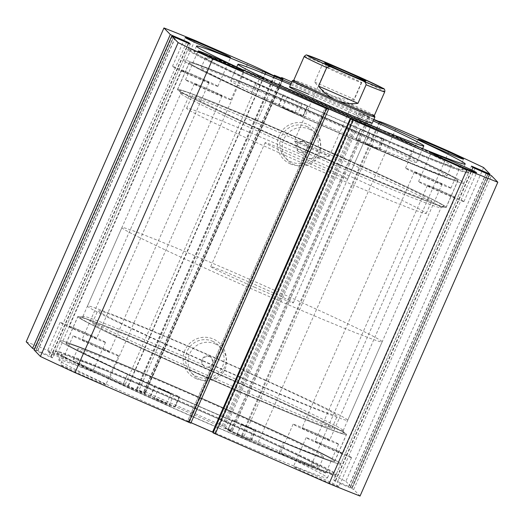 <?xml version="1.0" encoding="UTF-8"?>
<svg xmlns="http://www.w3.org/2000/svg" width="524" height="524" viewBox="0 0 524 524"><rect width="100%" height="100%" fill="white"/><g stroke="black" fill="none" stroke-linecap="round" stroke-linejoin="round"><path stroke-width="0.39" stroke-dasharray="2.62 1.97" d="M343.128 73.943A19.172 0.537 23.7 0 0 326.55 67.249A19.172 0.537 23.7 0 0 326.55 67.262A19.172 0.537 23.7 0 0 345.087 75.967A19.172 0.537 23.7 0 0 361.652 82.668A19.172 0.537 23.7 0 0 361.665 82.661A19.172 0.537 23.7 0 0 343.128 73.943M310.863 147.441A19.172 0.537 23.7 0 0 294.292 140.746A19.172 0.537 23.7 0 0 294.298 140.773A19.172 0.537 23.7 0 0 312.821 149.464A19.172 0.537 23.7 0 0 329.373 156.172A19.172 0.537 23.7 0 0 329.399 156.159A19.172 0.537 23.7 0 0 310.863 147.441M374.319 115.509L374.326 115.535A43.983 1.225 23.7 0 0 374.319 115.509A43.983 1.225 23.7 0 0 331.803 95.545A43.983 1.225 23.7 0 0 293.807 80.165A43.983 1.225 23.7 0 0 293.774 80.192M374.902 116.996A45.11 1.258 23.7 0 0 331.292 96.521A45.11 1.258 23.7 0 0 292.32 80.742M224.855 370.671A142.102 3.969 23.7 0 0 347.707 420.281A142.102 3.969 23.7 0 0 210.334 355.652A142.102 3.969 23.7 0 0 87.475 306.042A142.102 3.969 23.7 0 0 224.855 370.671M259.288 292.222A142.102 3.969 23.7 0 0 382.147 341.825A142.102 3.969 23.7 0 0 244.774 277.203A142.102 3.969 23.7 0 0 121.915 227.593A142.102 3.969 23.7 0 0 259.288 292.222M254.337 287.093A45.11 1.258 23.7 0 0 293.335 302.839A45.11 1.258 23.7 0 0 249.725 282.325A45.11 1.258 23.7 0 0 210.727 266.578A45.11 1.258 23.7 0 0 254.337 287.093M304.195 56.448A43.983 1.225 -156.3 0 1 322.81 63.496L314.655 82.078C319.096 87.967 324.808 92.453 331.803 95.545C338.825 98.578 346.246 99.822 354.054 99.285L362.208 80.703A43.983 1.225 -156.3 0 1 384.747 91.805M322.81 63.496C324.513 62.317 326.367 62.304 328.371 63.463M358.468 76.609C360.682 77.29 361.927 78.659 362.208 80.703M314.655 82.078L354.054 99.285M369.597 133.934L360.728 129.042A119.092 3.327 23.7 0 0 383.607 138.736L384.144 138.971A20.764 0.583 23.7 0 0 411.772 151.187L407.246 161.516A134.314 3.753 23.7 0 0 446.972 175.972A134.314 3.753 23.7 0 0 446.789 175.612A134.314 3.753 23.7 0 0 321.31 116.721A134.314 3.753 23.7 0 0 201.006 68.002A134.314 3.753 23.7 0 0 201.183 68.362A134.314 3.753 23.7 0 0 251.33 93.429L255.863 83.106A20.764 0.583 23.7 0 0 282.993 94.798L283.517 95.021A119.092 3.327 23.7 0 0 307.385 105.743L301.922 104.381A153.381 4.284 -156.3 0 1 187.919 50.049A153.381 4.284 -156.3 0 1 187.716 49.642A153.381 4.284 -156.3 0 1 325.096 105.272A153.381 4.284 -156.3 0 1 468.391 172.527A153.381 4.284 -156.3 0 1 468.6 172.94A153.381 4.284 -156.3 0 1 369.597 133.934L365.071 144.257L356.196 139.364A119.092 3.327 23.7 0 0 379.075 149.058L379.612 149.294A20.764 0.583 23.7 0 0 407.24 161.51L411.772 151.187M377.555 148.98L365.169 143.556L377.555 148.98M382.088 138.657L369.702 133.234L382.088 138.657L377.562 148.993M294.835 112.85L282.449 107.433L294.835 112.85L299.374 102.547L286.982 97.11L299.361 102.527M411.779 151.194A134.314 3.753 23.7 0 0 451.505 165.65A134.314 3.753 23.7 0 0 451.321 165.296A134.314 3.753 23.7 0 0 325.843 106.398A134.314 3.753 23.7 0 0 205.532 57.679A134.314 3.753 23.7 0 0 205.716 58.04A134.314 3.753 23.7 0 0 255.863 83.106L251.337 93.429A20.764 0.583 23.7 0 0 278.46 105.121L278.984 105.344A119.092 3.327 23.7 0 0 302.852 116.066L297.39 114.704A153.381 4.284 -156.3 0 1 183.393 60.371A153.381 4.284 -156.3 0 1 183.184 59.959A153.381 4.284 -156.3 0 1 320.57 115.594A153.381 4.284 -156.3 0 1 463.858 182.85A153.381 4.284 -156.3 0 1 464.067 183.262A153.381 4.284 -156.3 0 1 365.071 144.257M301.922 104.381L297.39 114.704M303.186 116.223L307.719 105.9L303.18 116.223M169.069 405.563L174.649 406.978A119.092 3.327 -156.3 0 1 150.814 396.268L150.29 396.046A20.764 0.583 -156.3 0 1 123.147 384.341L127.673 374.012A134.314 3.753 -156.3 0 1 77.886 349.095A134.314 3.753 -156.3 0 1 77.729 348.768A134.314 3.753 -156.3 0 1 198.275 397.585A134.314 3.753 -156.3 0 1 323.537 456.411A134.314 3.753 -156.3 0 1 323.694 456.738A134.314 3.753 -156.3 0 1 283.615 442.138L279.076 452.454A20.764 0.583 -156.3 0 1 251.468 440.245L250.924 440.003A119.092 3.327 -156.3 0 1 228.006 430.289L236.763 435.13A153.381 4.284 23.7 0 0 336.284 474.358A153.381 4.284 23.7 0 0 336.107 473.984A153.381 4.284 23.7 0 0 193.055 406.814A153.381 4.284 23.7 0 0 55.4 351.06A153.381 4.284 23.7 0 0 55.577 351.44A153.381 4.284 23.7 0 0 169.069 405.563L173.601 395.24L179.182 396.655A119.092 3.327 -156.3 0 1 155.346 385.946L154.816 385.723A20.764 0.583 -156.3 0 1 127.679 374.018L127.673 374.012M158.752 388.022L171.138 393.445L158.752 388.022M154.22 398.345L166.606 403.768L154.22 398.345L158.746 388.002M241.492 424.165L253.878 429.588L241.492 424.165M236.959 434.488L249.345 439.911L236.959 434.488M123.14 384.334A134.314 3.753 -156.3 0 1 73.353 359.418A134.314 3.753 -156.3 0 1 73.196 359.091A134.314 3.753 -156.3 0 1 193.742 407.908A134.314 3.753 -156.3 0 1 319.011 466.727A134.314 3.753 -156.3 0 1 319.162 467.061A134.314 3.753 -156.3 0 1 279.082 452.461M236.763 435.13L241.295 424.807A153.381 4.284 23.7 0 0 340.816 464.041A153.381 4.284 23.7 0 0 340.639 463.661A153.381 4.284 23.7 0 0 197.587 396.491A153.381 4.284 23.7 0 0 59.933 340.738A153.381 4.284 23.7 0 0 60.109 341.117A153.381 4.284 23.7 0 0 173.601 395.24M279.076 452.454L283.608 442.132A20.764 0.583 -156.3 0 1 255.994 429.922L255.457 429.68A119.092 3.327 -156.3 0 1 232.538 419.966L241.295 424.807M227.717 430.171L232.27 419.862L227.737 430.184M123.147 384.341L127.679 374.018M90.921 356.975A146.609 4.094 23.7 0 0 240.392 424.204A146.609 4.094 23.7 0 0 334.62 461.316A146.609 4.094 23.7 0 0 309.828 447.804A146.609 4.094 23.7 0 0 160.357 380.568A146.609 4.094 23.7 0 0 66.129 343.456A146.609 4.094 23.7 0 0 90.921 356.975M102.697 330.133A146.609 4.094 23.7 0 0 252.175 397.369A146.609 4.094 23.7 0 0 346.403 434.481A146.609 4.094 23.7 0 0 321.612 420.962A146.609 4.094 23.7 0 0 172.141 353.733A146.609 4.094 23.7 0 0 77.906 316.62A146.609 4.094 23.7 0 0 102.697 330.133M114.487 335.026A130.823 3.655 23.7 0 0 247.865 395.017A130.823 3.655 23.7 0 0 331.947 428.134A130.823 3.655 23.7 0 0 309.822 416.076A130.823 3.655 23.7 0 0 176.45 356.084A130.823 3.655 23.7 0 0 92.368 322.967A130.823 3.655 23.7 0 0 114.487 335.026M119.924 322.64A130.823 3.655 23.7 0 0 253.302 382.631A130.823 3.655 23.7 0 0 337.384 415.748A130.823 3.655 23.7 0 0 315.265 403.683A130.823 3.655 23.7 0 0 181.887 343.692A130.823 3.655 23.7 0 0 97.805 310.575A130.823 3.655 23.7 0 0 119.924 322.64M369.184 116.61L231.431 430.42L232.355 430.892L370.226 117.114L369.184 116.61L361.069 112.909L223.316 426.719L224.357 427.217L362.11 113.413M373.861 119.413L363.165 114.468L370.108 117.081M483.606 167.549L345.853 481.36A223.303 6.236 -156.3 0 0 311.236 465.142L258.339 442.046A17.829 0.498 23.7 0 0 244.092 436.138L234.058 432.333L225.418 428.278L232.355 430.892M241.656 435.274L379.324 121.653M26.2 341.766A223.303 6.236 -156.3 0 1 57.155 354.191L110.053 377.287A17.829 0.498 -156.3 0 1 125.354 384.282L136.738 389.836L145.024 393.19L139.004 390.275L276.561 76.923M290.257 163.842A21.576 21.517 136 0 0 318.658 152.713A21.576 21.517 136 0 0 307.601 124.345A21.576 21.517 136 0 0 279.2 135.48A21.576 21.517 136 0 0 290.257 163.842M306.809 126.533A19.323 19.27 -44 0 1 314.872 155.209A19.323 19.27 -44 0 1 285.154 157.645A19.323 19.27 -44 0 1 306.809 126.533M196.009 378.557A21.576 21.517 136 0 0 224.403 367.422A21.576 21.517 136 0 0 213.347 339.054A21.576 21.517 136 0 0 184.952 350.189A21.576 21.517 136 0 0 196.009 378.557M212.554 341.242A19.323 19.27 -44 0 1 220.624 369.918A19.323 19.27 -44 0 1 190.9 372.354A19.323 19.27 -44 0 1 212.554 341.242M80.172 317.911A144.355 4.028 23.7 0 0 216.877 382.022A144.355 4.028 23.7 0 0 344.334 433.446A144.355 4.028 23.7 0 0 344.144 433.184A144.355 4.028 23.7 0 0 211.126 370.697A144.355 4.028 23.7 0 0 80.074 317.446A144.355 4.028 23.7 0 0 80.172 317.911M342.984 430.224A142.102 3.969 -156.3 0 1 343.174 430.479A142.102 3.969 -156.3 0 1 343.181 430.604A142.102 3.969 -156.3 0 1 215.895 379.062A142.102 3.969 -156.3 0 1 83.139 316.745A142.102 3.969 -156.3 0 1 82.943 316.365A142.102 3.969 -156.3 0 1 83.041 316.286A142.102 3.969 -156.3 0 1 202.709 364.625C201.38 358.619 203.764 355.973 209.882 356.687L211.67 357.931L213.019 363.433L208.899 367.331A142.102 3.969 -156.3 0 1 342.984 430.224M443.828 206.089A144.355 4.028 -156.3 0 1 443.926 206.554A144.355 4.028 -156.3 0 1 312.874 153.303A144.355 4.028 -156.3 0 1 179.856 90.816A144.355 4.028 -156.3 0 1 179.667 90.554A144.355 4.028 -156.3 0 1 307.123 141.978A144.355 4.028 -156.3 0 1 443.828 206.089M181.016 93.776A142.102 3.969 23.7 0 0 311.957 155.294A142.102 3.969 23.7 0 0 440.959 207.714A142.102 3.969 23.7 0 0 441.057 207.635A142.102 3.969 23.7 0 0 440.861 207.255A142.102 3.969 23.7 0 0 306.776 144.362C308.125 150.375 305.734 153.021 299.604 152.294L297.815 151.056L296.473 145.561L300.586 141.657A142.102 3.969 23.7 0 0 180.819 93.396A142.102 3.969 23.7 0 0 180.826 93.521A142.102 3.969 23.7 0 0 181.016 93.776M202.709 364.625L205.29 366.951L208.899 367.331M209.593 356.386A5.64 5.626 -44 0 1 211.945 364.756A5.64 5.626 -44 0 1 203.273 365.47A5.64 5.626 -44 0 1 209.593 356.386M303.841 141.677A5.64 5.626 -44 0 1 306.199 150.047A5.64 5.626 -44 0 1 297.527 150.755A5.64 5.626 -44 0 1 303.841 141.677M306.776 144.362L304.077 141.912L300.586 141.657M215.089 343.862A19.323 19.27 -44 0 1 223.159 372.538A19.323 19.27 -44 0 1 193.435 374.974A19.323 19.27 -44 0 1 215.089 343.862M309.343 129.153A19.323 19.27 -44 0 1 317.406 157.829A19.323 19.27 -44 0 1 287.689 160.265A19.323 19.27 -44 0 1 309.343 129.153M78.004 316.968A146.727 4.094 -156.3 0 1 77.807 316.575A146.727 4.094 -156.3 0 1 209.227 369.793A146.727 4.094 -156.3 0 1 346.305 434.134A146.727 4.094 -156.3 0 1 346.508 434.527A146.727 4.094 -156.3 0 1 215.082 381.308A146.727 4.094 -156.3 0 1 78.004 316.968M66.221 343.803A146.727 4.094 -156.3 0 1 66.024 343.41A146.727 4.094 -156.3 0 1 197.45 396.635A146.727 4.094 -156.3 0 1 334.528 460.969A146.727 4.094 -156.3 0 1 334.725 461.362A146.727 4.094 -156.3 0 1 203.299 408.144A146.727 4.094 -156.3 0 1 66.221 343.803M60.142 341.15A153.381 4.284 -156.3 0 1 59.933 340.738A153.381 4.284 -156.3 0 1 197.312 396.373A153.381 4.284 -156.3 0 1 340.607 463.629A153.381 4.284 -156.3 0 1 340.816 464.041A153.381 4.284 -156.3 0 1 203.43 408.406A153.381 4.284 -156.3 0 1 60.142 341.15M55.334 352.089A153.381 4.284 -156.3 0 1 55.125 351.683A153.381 4.284 -156.3 0 1 192.511 407.312A153.381 4.284 -156.3 0 1 335.805 474.574A153.381 4.284 -156.3 0 1 336.015 474.98A153.381 4.284 -156.3 0 1 198.629 419.344A153.381 4.284 -156.3 0 1 55.334 352.089M61.419 354.748A146.727 4.094 -156.3 0 1 61.223 354.355A146.727 4.094 -156.3 0 1 192.642 407.574A146.727 4.094 -156.3 0 1 329.72 471.914A146.727 4.094 -156.3 0 1 329.923 472.307A146.727 4.094 -156.3 0 1 198.498 419.089A146.727 4.094 -156.3 0 1 61.419 354.748M58.976 360.322A146.727 4.094 -156.3 0 1 58.773 359.929A146.727 4.094 -156.3 0 1 190.199 413.148A146.727 4.094 -156.3 0 1 327.277 477.488A146.727 4.094 -156.3 0 1 327.474 477.881A146.727 4.094 -156.3 0 1 196.048 424.663A146.727 4.094 -156.3 0 1 58.976 360.322M445.996 207.032A146.727 4.094 -156.3 0 1 446.193 207.425A146.727 4.094 -156.3 0 1 314.773 154.207A146.727 4.094 -156.3 0 1 177.695 89.866A146.727 4.094 -156.3 0 1 177.492 89.473A146.727 4.094 -156.3 0 1 308.918 142.692A146.727 4.094 -156.3 0 1 445.996 207.032M457.779 180.197A146.727 4.094 -156.3 0 1 457.976 180.59A146.727 4.094 -156.3 0 1 326.55 127.365A146.727 4.094 -156.3 0 1 189.472 63.031A146.727 4.094 -156.3 0 1 189.275 62.638A146.727 4.094 -156.3 0 1 320.701 115.856A146.727 4.094 -156.3 0 1 457.779 180.197M463.858 182.85A153.381 4.284 -156.3 0 1 464.067 183.262A153.381 4.284 -156.3 0 1 326.688 127.627A153.381 4.284 -156.3 0 1 183.393 60.371A153.381 4.284 -156.3 0 1 183.184 59.959A153.381 4.284 -156.3 0 1 320.57 115.594A153.381 4.284 -156.3 0 1 463.858 182.85M468.666 171.911A153.381 4.284 -156.3 0 1 468.875 172.317A153.381 4.284 -156.3 0 1 331.489 116.688A153.381 4.284 -156.3 0 1 188.195 49.426A153.381 4.284 -156.3 0 1 187.985 49.02A153.381 4.284 -156.3 0 1 325.371 104.656A153.381 4.284 -156.3 0 1 468.666 171.911M462.581 169.252A146.727 4.094 -156.3 0 1 462.777 169.645A146.727 4.094 -156.3 0 1 331.358 116.426A146.727 4.094 -156.3 0 1 194.28 52.086A146.727 4.094 -156.3 0 1 194.077 51.693A146.727 4.094 -156.3 0 1 325.502 104.911A146.727 4.094 -156.3 0 1 462.581 169.252M230.868 99.757A24.811 0.694 -156.3 0 1 230.901 99.822A24.811 0.694 -156.3 0 1 208.676 90.822A24.811 0.694 -156.3 0 1 185.496 79.943A24.811 0.694 -156.3 0 1 185.463 79.877A24.811 0.694 -156.3 0 1 207.687 88.877A24.811 0.694 -156.3 0 1 230.868 99.757M463.904 201.524A24.811 0.694 -156.3 0 1 463.936 201.589A24.811 0.694 -156.3 0 1 441.712 192.59A24.811 0.694 -156.3 0 1 418.532 181.71A24.811 0.694 -156.3 0 1 418.499 181.645A24.811 0.694 -156.3 0 1 440.723 190.644A24.811 0.694 -156.3 0 1 463.904 201.524M217.846 86.29A24.811 0.694 -156.3 0 1 217.879 86.355A24.811 0.694 -156.3 0 1 195.655 77.356A24.811 0.694 -156.3 0 1 172.475 66.476A24.811 0.694 -156.3 0 1 172.442 66.41A24.811 0.694 -156.3 0 1 194.666 75.41A24.811 0.694 -156.3 0 1 217.846 86.29M450.882 188.057A24.811 0.694 -156.3 0 1 450.915 188.123A24.811 0.694 -156.3 0 1 428.691 179.123A24.811 0.694 -156.3 0 1 405.511 168.243A24.811 0.694 -156.3 0 1 405.478 168.178A24.811 0.694 -156.3 0 1 427.702 177.178A24.811 0.694 -156.3 0 1 450.882 188.057M105.802 384.662A24.811 0.694 -156.3 0 1 105.835 384.727A24.811 0.694 -156.3 0 1 83.611 375.728A24.811 0.694 -156.3 0 1 60.43 364.848A24.811 0.694 -156.3 0 1 60.398 364.783A24.811 0.694 -156.3 0 1 82.622 373.782A24.811 0.694 -156.3 0 1 105.802 384.662M118.49 355.757A24.811 0.694 -156.3 0 1 118.522 355.822A24.811 0.694 -156.3 0 1 96.298 346.822A24.811 0.694 -156.3 0 1 73.118 335.943A24.811 0.694 -156.3 0 1 73.085 335.877A24.811 0.694 -156.3 0 1 95.309 344.877A24.811 0.694 -156.3 0 1 118.49 355.757M338.838 486.429A24.811 0.694 -156.3 0 1 338.871 486.495A24.811 0.694 -156.3 0 1 316.647 477.495A24.811 0.694 -156.3 0 1 293.466 466.615A24.811 0.694 -156.3 0 1 293.433 466.55A24.811 0.694 -156.3 0 1 315.658 475.55A24.811 0.694 -156.3 0 1 338.838 486.429M351.525 457.524A24.811 0.694 -156.3 0 1 351.558 457.59A24.811 0.694 -156.3 0 1 329.334 448.59A24.811 0.694 -156.3 0 1 306.154 437.71A24.811 0.694 -156.3 0 1 306.121 437.645A24.811 0.694 -156.3 0 1 328.345 446.644A24.811 0.694 -156.3 0 1 351.525 457.524M92.781 371.195A24.811 0.694 -156.3 0 1 92.813 371.261A24.811 0.694 -156.3 0 1 70.589 362.261A24.811 0.694 -156.3 0 1 47.409 351.381A24.811 0.694 -156.3 0 1 47.376 351.316A24.811 0.694 -156.3 0 1 69.6 360.316A24.811 0.694 -156.3 0 1 92.781 371.195M105.468 342.29A24.811 0.694 -156.3 0 1 105.501 342.355A24.811 0.694 -156.3 0 1 83.277 333.356A24.811 0.694 -156.3 0 1 60.096 322.476A24.811 0.694 -156.3 0 1 60.064 322.411A24.811 0.694 -156.3 0 1 82.288 331.41A24.811 0.694 -156.3 0 1 105.468 342.29M325.817 472.962A24.811 0.694 -156.3 0 1 325.849 473.028A24.811 0.694 -156.3 0 1 303.625 464.028A24.811 0.694 -156.3 0 1 280.445 453.149A24.811 0.694 -156.3 0 1 280.412 453.083A24.811 0.694 -156.3 0 1 302.636 462.083A24.811 0.694 -156.3 0 1 325.817 472.962M338.504 444.057A24.811 0.694 -156.3 0 1 338.537 444.123A24.811 0.694 -156.3 0 1 316.313 435.123A24.811 0.694 -156.3 0 1 293.132 424.244A24.811 0.694 -156.3 0 1 293.099 424.178A24.811 0.694 -156.3 0 1 315.324 433.178A24.811 0.694 -156.3 0 1 338.504 444.057M302.001 428.115A15.111 0.419 23.7 0 0 316.123 434.743A15.111 0.419 23.7 0 0 329.655 440.226A15.111 0.419 23.7 0 0 329.635 440.186A15.111 0.419 23.7 0 0 315.52 433.558A15.111 0.419 23.7 0 0 301.981 428.075A15.111 0.419 23.7 0 0 302.001 428.115M442.014 184.179A15.111 0.419 -156.3 0 1 442.033 184.225A15.111 0.419 -156.3 0 1 428.501 178.743A15.111 0.419 -156.3 0 1 414.379 172.114A15.111 0.419 -156.3 0 1 414.36 172.075A15.111 0.419 -156.3 0 1 427.898 177.557A15.111 0.419 -156.3 0 1 442.014 184.179M68.965 326.347A15.111 0.419 23.7 0 0 83.087 332.976A15.111 0.419 23.7 0 0 96.619 338.458A15.111 0.419 23.7 0 0 96.599 338.419A15.111 0.419 23.7 0 0 82.484 331.79A15.111 0.419 23.7 0 0 68.945 326.308A15.111 0.419 23.7 0 0 68.965 326.347M208.978 82.412A15.111 0.419 -156.3 0 1 208.997 82.458A15.111 0.419 -156.3 0 1 195.459 76.976A15.111 0.419 -156.3 0 1 181.343 70.347A15.111 0.419 -156.3 0 1 181.324 70.308A15.111 0.419 -156.3 0 1 194.856 75.79A15.111 0.419 -156.3 0 1 208.978 82.412M315.022 441.588A15.111 0.419 23.7 0 0 329.144 448.21A15.111 0.419 23.7 0 0 342.676 453.692A15.111 0.419 23.7 0 0 342.657 453.653A15.111 0.419 23.7 0 0 328.541 447.024A15.111 0.419 23.7 0 0 315.003 441.542A15.111 0.419 23.7 0 0 315.022 441.588M455.035 197.653A15.111 0.419 -156.3 0 1 455.055 197.692A15.111 0.419 -156.3 0 1 441.516 192.21A15.111 0.419 -156.3 0 1 427.401 185.581A15.111 0.419 -156.3 0 1 427.381 185.542A15.111 0.419 -156.3 0 1 440.913 191.024A15.111 0.419 -156.3 0 1 455.035 197.653M81.986 339.821A15.111 0.419 23.7 0 0 96.102 346.443A15.111 0.419 23.7 0 0 109.64 351.925A15.111 0.419 23.7 0 0 109.621 351.886A15.111 0.419 23.7 0 0 95.499 345.257A15.111 0.419 23.7 0 0 81.967 339.775A15.111 0.419 23.7 0 0 81.986 339.821M221.999 95.885A15.111 0.419 -156.3 0 1 222.019 95.925A15.111 0.419 -156.3 0 1 208.48 90.442A15.111 0.419 -156.3 0 1 194.365 83.814A15.111 0.419 -156.3 0 1 194.345 83.775A15.111 0.419 -156.3 0 1 207.877 89.257A15.111 0.419 -156.3 0 1 221.999 95.885M231.431 430.42L224.357 427.217M345.853 481.36L352.213 487.942L350.268 487.156L487.713 174.04M473.12 167.634L335.694 480.711L350.268 487.156M335.694 480.711L333.742 479.919L471.495 166.121L333.742 479.919L335.033 481.261L337.214 482.283L474.967 168.473M489.265 174.636L351.512 488.447L337.214 482.283M351.512 488.447L353.687 489.462L360.047 496.045M352.338 119.688L214.742 433.132L215.469 433.885L212.993 432.804M214.742 433.132L213.176 432.385M327.035 108.638L189.465 422.023L191.011 422.698M189.465 422.023L187.52 421.237L325.273 107.433L187.52 421.237L190.802 423.163M34.04 349.862L35.979 350.654L173.732 36.844M188.306 43.289L50.559 357.099L35.979 350.654M50.559 357.099L52.505 357.885L190.251 44.081L52.505 357.885L51.214 356.543L49.033 355.527L186.452 42.483M172.206 36.202L34.735 349.364L49.033 355.527M34.735 349.364L34.329 349.187M139.004 390.275L144.958 392.502L143.858 391.363L145.803 392.142L220.047 424.564L222.228 425.586L223.316 426.719M291.134 83.395A146.727 4.094 -156.3 0 1 373.75 119.655M222.228 425.586L359.975 111.776L361.069 112.909M359.975 111.776L357.8 110.761L220.047 424.564M291.783 81.927L357.8 110.761M311.236 465.142L448.983 151.338M194.908 40.381L57.155 354.191M281.349 78.155L143.858 391.363M145.803 392.142L283.556 78.338M486.272 173.411L348.82 486.527M486.102 173.339L348.683 486.383M487.955 174.145L350.202 487.955M487.785 174.073L350.065 487.811M175.18 37.473L37.427 351.283M175.317 37.617L37.564 351.427M173.798 36.045L36.045 349.855M173.66 36.811L36.182 349.993M353.222 120.075L215.469 433.885M326 108.186L188.247 421.997M328.476 109.267L190.723 423.078M128.446 385.834L266.14 72.155M230.534 430.243L368.287 116.439M242.992 129.644A130.823 3.655 23.7 0 0 186.616 108.252A130.823 3.655 23.7 0 0 247.649 138.546A130.823 3.655 23.7 0 0 369.82 192.033A130.823 3.655 23.7 0 0 426.195 213.425A130.823 3.655 23.7 0 0 365.163 183.131A130.823 3.655 23.7 0 0 242.992 129.644M248.428 117.258A130.823 3.655 23.7 0 0 192.053 95.866A130.823 3.655 23.7 0 0 253.092 126.16A130.823 3.655 23.7 0 0 375.263 179.647A130.823 3.655 23.7 0 0 431.632 201.033A130.823 3.655 23.7 0 0 370.599 170.745A130.823 3.655 23.7 0 0 248.428 117.258M293.335 302.839L372.184 123.225A45.11 1.258 23.7 0 0 351.139 112.784A45.11 1.258 23.7 0 0 309.009 94.34M328.273 171.597A45.11 1.258 23.7 0 0 347.713 178.972A45.11 1.258 23.7 0 0 326.668 168.525A45.11 1.258 23.7 0 0 284.539 150.08A45.11 1.258 23.7 0 0 265.098 142.705A45.11 1.258 23.7 0 0 286.143 153.152A45.11 1.258 23.7 0 0 328.273 171.597M274.425 97.412A101.499 2.836 23.7 0 0 230.684 80.814A101.499 2.836 23.7 0 0 278.041 104.315A101.499 2.836 23.7 0 0 372.826 145.816A101.499 2.836 23.7 0 0 416.567 162.407A101.499 2.836 23.7 0 0 369.21 138.906A101.499 2.836 23.7 0 0 274.425 97.412M240.778 113.492A146.609 4.094 23.7 0 0 177.597 89.519A146.609 4.094 23.7 0 0 245.998 123.468A146.609 4.094 23.7 0 0 382.913 183.413A146.609 4.094 23.7 0 0 446.094 207.38A146.609 4.094 23.7 0 0 377.693 173.431A146.609 4.094 23.7 0 0 240.778 113.492M252.555 86.65A146.609 4.094 23.7 0 0 189.38 62.684A146.609 4.094 23.7 0 0 257.782 96.632A146.609 4.094 23.7 0 0 394.696 156.571A146.609 4.094 23.7 0 0 457.871 180.544A146.609 4.094 23.7 0 0 389.47 146.596A146.609 4.094 23.7 0 0 252.555 86.65M373.206 120.906A101.499 2.836 23.7 0 0 290.591 84.639M355.907 139.246L360.44 128.924L355.927 139.26M307.385 105.743L302.852 116.066M283.517 95.021L278.984 105.344M282.993 94.798L278.46 105.121M383.607 138.736L379.075 149.058M360.728 129.042L356.196 139.364M384.144 138.971L379.612 149.294M179.516 396.819L174.983 407.141L179.509 396.812M228.006 430.289L232.538 419.966M250.924 440.003L255.457 429.68M251.468 440.245L255.994 429.922M150.814 396.268L155.346 385.946M174.649 406.978L179.182 396.655M150.29 396.046L154.816 385.723M489.665 174.813L352.213 487.936L489.671 174.813M258.339 442.046L396.092 128.236M110.053 377.287L247.8 63.476M353.687 489.462L491.44 175.658M144.952 392.496L282.705 78.692L144.958 392.502M472.786 167.457L335.033 481.261M188.653 43.44L51.214 356.543M125.354 384.282L263.1 70.478M274.19 75.895L136.692 389.116M137.367 389.339L275.12 75.528M281.833 78.358L144.08 392.162M244.092 436.138L381.839 122.328M326.55 67.262L324.932 63.109M329.373 156.172L307.215 158.995L294.298 140.773L326.55 67.249M347.707 420.281L382.147 341.825M210.727 266.578L265.098 142.705M87.475 306.042L121.915 227.593M329.399 156.159L361.665 82.661L365.811 81.05M451.505 165.65L446.972 175.972M205.532 57.679L201.006 68.002M187.716 49.642L187.985 49.02M468.6 172.94L468.875 172.317M286.982 97.11L282.449 107.433M369.702 133.234L365.169 143.556M166.606 403.768L171.138 393.445M249.345 439.911L253.878 429.588M73.196 359.091L77.729 348.768M55.4 351.06L55.125 351.683M336.284 474.358L336.015 474.98M319.162 467.061L323.694 456.738M236.953 434.468L241.485 424.145M334.62 461.316L346.403 434.481M331.947 428.134L337.384 415.748M92.368 322.967L97.805 310.575M66.129 343.456L77.906 316.62M232.473 430.925L370.226 117.114M242.337 435.686L380.09 121.876M145.024 393.19L282.777 79.379M343.174 430.479L344.334 433.446M440.959 207.714L443.926 206.554M221.22 348.119L218.685 345.499M315.474 133.41L312.939 130.784M66.024 343.41L77.807 316.575M58.773 359.929L61.223 354.355M457.976 180.59L446.193 207.425M465.227 164.071L462.777 169.645M230.901 99.822L243.588 70.917M463.936 201.589L476.624 172.684M217.879 86.355L230.567 57.45M450.915 188.123L463.602 159.217M118.522 355.822L105.835 384.727M351.558 457.59L338.871 486.495M105.501 342.355L92.813 371.261M338.537 444.123L325.849 473.028M442.033 184.225L329.655 440.226M208.997 82.458L96.619 338.458M455.055 197.692L342.676 453.692M222.019 95.925L109.64 351.925M343.181 430.604L441.057 207.635M82.943 316.365L180.819 93.396M194.345 83.775L81.967 339.775M427.381 185.542L315.003 441.542M181.324 70.308L68.945 326.308M414.36 172.075L301.981 428.075M293.099 424.178L280.412 453.083M60.064 322.411L47.376 351.316M306.121 437.645L293.433 466.55M73.085 335.877L60.398 364.783M405.478 168.178L418.165 139.273M172.442 66.41L185.129 37.505M418.499 181.645L431.186 152.739M185.463 79.877L198.151 50.972M196.526 46.119L194.077 51.693M189.275 62.638L177.492 89.473M327.474 477.881L329.923 472.307M334.725 461.362L346.508 434.527M287.689 160.265L285.154 157.645M193.435 374.974L190.9 372.354M180.826 93.521L179.667 90.554M83.041 316.286L80.074 317.446M128.085 385.756L265.838 71.945M225.405 428.252L363.158 114.442M136.495 389.005L273.98 75.803M186.616 108.252L192.053 95.866M347.713 178.972L372.184 123.225M230.684 80.814L236.75 67.007M177.597 89.519L189.38 62.684M446.094 207.38L457.871 180.544M416.567 162.407L422.626 148.6M426.195 213.425L431.632 201.033"/><path stroke-width="0.79" d="M346.515 73.242A22.329 0.622 -156.3 0 1 324.932 63.109A22.329 0.622 -156.3 0 1 344.235 70.884A22.329 0.622 -156.3 0 1 365.811 81.05A22.329 0.622 -156.3 0 1 346.515 73.242M304.195 56.448C305.682 55.046 306.619 54.607 307.005 55.131L328.371 63.463A41.73 1.166 23.7 0 0 307.221 55.4A41.73 1.166 23.7 0 0 332.288 67.517C330.284 66.358 328.43 66.371 326.727 67.55A43.983 1.225 -156.3 0 1 304.195 56.448L293.774 80.192A43.983 1.225 23.7 0 0 336.297 100.195A43.983 1.225 23.7 0 0 374.319 115.549L374.902 116.996A45.11 1.258 23.7 0 1 374.902 117.035A45.11 1.258 23.7 0 1 335.897 101.289A45.11 1.258 23.7 0 1 292.287 80.768A45.11 1.258 23.7 0 1 292.32 80.742L293.781 80.172M326.727 67.55L318.572 86.133C323.393 92.414 329.301 97.097 336.297 100.195C343.318 103.221 350.543 104.269 357.971 103.339L366.132 84.757C365.844 82.707 364.599 81.338 362.385 80.663A41.73 1.166 23.7 0 0 383.529 88.726A41.73 1.166 23.7 0 0 358.468 76.609L382.821 88.209C384.42 88.576 385.061 89.774 384.747 91.805A43.983 1.225 -156.3 0 1 366.132 84.757M332.288 67.517L362.385 80.663M318.572 86.133L357.971 103.339M328.371 63.463L358.468 76.609M379.324 121.653L373.861 119.413M34.329 349.187L32.56 348.342L170.313 34.538L163.953 27.955A223.303 6.236 23.7 0 1 194.908 40.381L247.8 63.476A17.829 0.498 -156.3 0 1 263.1 70.478L274.491 76.026L282.764 79.353L274.445 75.305L274.19 75.895M276.561 76.923L276.757 76.465M373.75 119.655A146.727 4.094 -156.3 0 1 465.024 163.678A146.727 4.094 -156.3 0 1 465.227 164.071A146.727 4.094 -156.3 0 1 333.801 110.852A146.727 4.094 -156.3 0 1 196.723 46.512A146.727 4.094 -156.3 0 1 196.526 46.119A146.727 4.094 -156.3 0 1 291.134 83.395M243.555 70.851A24.811 0.694 -156.3 0 1 243.588 70.917A24.811 0.694 -156.3 0 1 221.364 61.917A24.811 0.694 -156.3 0 1 198.183 51.038A24.811 0.694 -156.3 0 1 198.151 50.972A24.811 0.694 -156.3 0 1 220.375 59.972A24.811 0.694 -156.3 0 1 243.555 70.851M476.591 172.619A24.811 0.694 -156.3 0 1 476.624 172.684A24.811 0.694 -156.3 0 1 454.4 163.685A24.811 0.694 -156.3 0 1 431.219 152.805A24.811 0.694 -156.3 0 1 431.186 152.739A24.811 0.694 -156.3 0 1 453.411 161.739A24.811 0.694 -156.3 0 1 476.591 172.619M230.534 57.385A24.811 0.694 -156.3 0 1 230.567 57.45A24.811 0.694 -156.3 0 1 208.342 48.45A24.811 0.694 -156.3 0 1 185.162 37.571A24.811 0.694 -156.3 0 1 185.129 37.505A24.811 0.694 -156.3 0 1 207.353 46.505A24.811 0.694 -156.3 0 1 230.534 57.385M463.57 159.152A24.811 0.694 -156.3 0 1 463.602 159.217A24.811 0.694 -156.3 0 1 441.378 150.218A24.811 0.694 -156.3 0 1 418.198 139.338A24.811 0.694 -156.3 0 1 418.165 139.273A24.811 0.694 -156.3 0 1 440.389 148.272A24.811 0.694 -156.3 0 1 463.57 159.152M350.825 119.079L466.845 169.809A223.303 6.236 23.7 0 0 497.8 182.234L360.047 496.045A223.303 6.236 -156.3 0 1 329.092 483.619L213.072 432.883L350.746 118.994L353.222 120.075L352.495 119.321L352.338 119.688M350.746 118.994L213.072 432.883M213.176 432.385L212.567 432.11L350.32 118.306L327.218 108.219L327.035 108.638M191.011 422.698L212.567 432.11M188.856 422.377L326.609 108.573L328.555 109.359L190.808 423.163L75.017 372.662A223.303 6.236 -156.3 0 1 40.394 356.451L34.034 349.862L171.787 36.064L34.034 349.862M32.56 348.342L26.2 341.766L163.953 27.955M273.98 75.803L274.248 75.194L282.705 78.692L281.611 77.552L291.783 81.927M170.313 34.538L172.488 35.553L172.206 36.202M186.452 42.483L186.786 41.717L172.488 35.553M186.786 41.717L188.968 42.739L188.653 43.44M326.609 108.573L212.764 58.858A223.303 6.236 23.7 0 1 178.147 42.64L171.787 36.064L190.258 44.081L188.968 42.739M190.808 423.163L328.555 109.359L325.273 107.433L327.218 108.219M350.32 118.306L352.495 119.321M487.713 174.04L488.021 173.346L486.436 172.573L471.495 166.115L472.786 167.457L491.44 175.658L497.8 182.234M488.021 173.346L489.966 174.132L489.665 174.813L489.966 174.138L483.606 167.549A223.303 6.236 23.7 0 0 448.983 151.338L396.092 128.236A17.829 0.498 23.7 0 0 381.839 122.328L379.409 121.463M466.845 169.809L329.092 483.619M178.147 42.64L40.394 356.451M75.017 372.662L212.764 58.858M281.611 77.552L281.349 78.155M486.573 172.717L486.272 173.411M486.436 172.573L486.102 173.339M173.935 36.189L173.66 36.811M309.009 94.34A45.11 1.258 23.7 0 0 289.569 86.964A45.11 1.258 23.7 0 0 310.614 97.412A45.11 1.258 23.7 0 0 352.744 115.85A45.11 1.258 23.7 0 0 372.184 123.225L374.902 117.035M290.591 84.639A101.499 2.836 23.7 0 0 281.676 80.892A101.499 2.836 23.7 0 0 237.935 64.295A101.499 2.836 23.7 0 0 285.292 87.803A101.499 2.836 23.7 0 0 380.077 129.297A101.499 2.836 23.7 0 0 423.818 145.895A101.499 2.836 23.7 0 0 373.206 120.906M353.006 120.094L215.253 433.905M473.441 166.901L473.12 167.634M289.569 86.964L292.287 80.768M374.319 115.549L384.747 91.805M236.75 67.007L237.935 64.295M422.626 148.6L423.818 145.895"/></g></svg>
